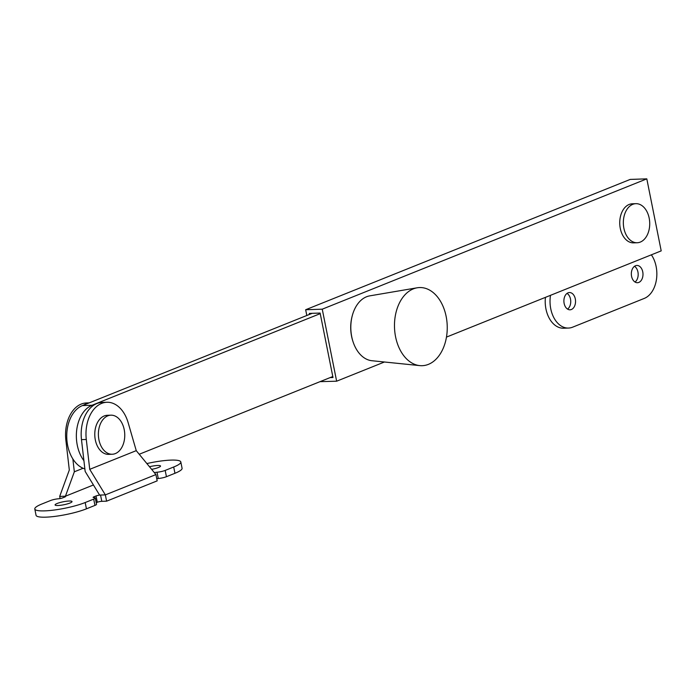 <?xml version="1.0" encoding="UTF-8"?>
<svg xmlns="http://www.w3.org/2000/svg" width="696" height="696" viewBox="0 0 696 696"><rect width="100%" height="100%" fill="white"/><g stroke="black" fill="none" stroke-linecap="round" stroke-linejoin="round"><path stroke-width="1.04" d="M69.922 503.051A8.63 1.514 168.7 0 1 60.709 505.27A8.63 1.514 168.7 0 1 55.088 504.948A8.63 1.514 168.7 0 1 57.185 503.469A8.63 1.514 168.7 0 1 66.398 501.25A8.63 1.514 168.7 0 1 72.019 501.572A8.63 1.514 168.7 0 1 69.922 503.051M149.492 466.746A8.63 1.514 168.7 0 1 160.532 466.024A8.63 1.514 168.7 0 1 158.436 467.503A8.63 1.514 168.7 0 1 151.632 469.348M72.854 458.916L74.341 471.792L65.433 496.213L59.691 496.405L69.313 470.009L65.868 440.15A32.573 21.976 -91.9 0 1 86.452 402.958L89.21 402.862M60.117 498.553L59.691 496.405M88.505 403.149A32.573 21.976 88.1 0 0 83.703 405.072M83.102 468.269L74.341 471.792M93.429 484.973L65.433 496.213M93.699 499.119A6.516 1.148 -11.3 0 0 95.282 498.005L96.535 504.296A6.516 1.148 168.7 0 1 94.952 505.409L93.699 499.119L85.182 502.538A29.319 5.15 168.7 0 1 53.888 510.072A29.319 5.15 168.7 0 1 34.8 509.002A29.319 5.15 168.7 0 1 41.925 503.982L50.443 500.563A6.516 1.148 -11.3 0 1 58.603 498.762A3.254 0.574 168.7 0 0 62.683 497.858L64.789 497.014A3.254 0.574 168.7 0 0 65.581 496.457A3.254 0.574 168.7 0 0 64.493 496.248L64.658 497.066M95.282 498.005A6.516 1.148 -11.3 0 0 93.847 497.588A3.254 0.574 168.7 0 1 93.133 497.37A3.254 0.574 168.7 0 1 93.925 496.813L94.082 497.597M96.031 495.97A3.254 0.574 168.7 0 1 100.546 495.047L105.348 494.882L155.93 474.576L136.251 450.651L128.142 422.672A32.573 21.976 88.1 0 0 106.879 402.271A32.573 21.976 88.1 0 0 86.295 439.472L89.732 469.33L105.348 494.882L106.61 501.172L101.799 501.329A3.254 0.574 -11.3 0 0 97.292 502.26L96.031 495.97L93.925 496.813M106.879 402.271L102.077 402.436A32.573 21.976 -91.9 0 0 81.484 439.637L85.156 471.427L99.598 495.073L100.546 495.047L101.799 501.329M154.364 472.671A3.254 0.574 168.7 0 1 157.018 472.219A6.516 1.148 -11.3 0 0 165.178 470.418L166.431 476.708A6.516 1.148 168.7 0 1 158.27 478.509A3.254 0.574 -11.3 0 0 156.757 478.717M146.873 463.562A29.319 5.15 168.7 0 1 180.821 461.97A29.319 5.15 168.7 0 1 173.696 466.999L165.178 470.418M136.251 450.651L89.732 469.33M155.93 474.576L157.183 480.858L106.61 501.172M94.952 505.409L86.434 508.828A29.319 5.15 168.7 0 1 55.149 516.362A29.319 5.15 168.7 0 1 36.053 515.292L34.8 509.002M180.821 461.97L182.074 468.26A29.319 5.15 168.7 0 1 174.948 473.289L166.431 476.708M97.292 502.26L96.213 502.686M417.156 287.796L369.707 295.87A32.573 21.976 88.1 0 0 366.514 296.783A32.573 21.976 88.1 0 0 350.975 331.374A32.573 21.976 88.1 0 0 371.873 360.719L419.749 365.609A39.089 26.37 88.1 0 0 428.405 364.365A39.089 26.37 88.1 0 0 446.641 319.299A39.089 26.37 88.1 0 0 417.156 287.796A39.089 26.37 88.1 0 0 413.32 288.884A39.089 26.37 88.1 0 0 394.675 330.409A39.089 26.37 88.1 0 0 419.749 365.609M635.883 203.676L632.281 203.797A19.549 13.189 88.1 0 0 620.284 228.41A19.549 13.189 88.1 0 0 633.577 242.86L637.188 242.747A19.549 13.189 88.1 0 0 649.177 218.135A19.549 13.189 88.1 0 0 635.883 203.676A19.549 13.189 88.1 0 0 623.886 228.288A19.549 13.189 88.1 0 0 637.188 242.747M110.925 415.181L107.314 415.295A19.549 13.189 88.1 0 0 104.2 415.964A19.549 13.189 88.1 0 0 94.961 437.61A19.549 13.189 88.1 0 0 108.619 454.366L112.221 454.244A19.549 13.189 88.1 0 0 115.345 453.583A19.549 13.189 88.1 0 0 124.575 431.938A19.549 13.189 88.1 0 0 110.925 415.181A19.549 13.189 88.1 0 0 107.802 415.843A19.549 13.189 88.1 0 0 98.571 437.488A19.549 13.189 88.1 0 0 112.221 454.244M545.438 297.357A26.065 17.583 88.1 0 0 545.942 308.946A26.065 17.583 88.1 0 0 563.673 328.216L568.484 328.06A26.065 17.583 88.1 0 0 572.643 327.172L644.296 298.401A26.065 17.583 -91.9 0 0 651.369 254.823M550.492 295.33A26.065 17.583 88.1 0 0 550.753 308.78A26.065 17.583 88.1 0 0 568.484 328.06M575.305 298.923A8.63 5.82 88.1 0 0 569.432 292.538A8.63 5.82 88.1 0 0 564.134 303.413A8.63 5.82 88.1 0 0 570.007 309.798A8.63 5.82 88.1 0 0 575.305 298.923M567.579 309.102A8.63 5.82 88.1 0 0 570.502 299.089A8.63 5.82 88.1 0 0 567.057 293.39M642.747 271.84A8.63 5.82 88.1 0 0 636.875 265.454A8.63 5.82 88.1 0 0 631.577 276.329A8.63 5.82 88.1 0 0 637.449 282.715A8.63 5.82 88.1 0 0 642.747 271.84M635.022 282.028A8.63 5.82 88.1 0 0 637.936 272.005A8.63 5.82 88.1 0 0 634.5 266.307M84.86 468.921A32.573 21.976 -91.9 0 1 66.772 437.984A32.573 21.976 -91.9 0 1 82.45 405.577L92.063 405.255L320.238 313.635M312.208 313.322L82.45 405.577M83.912 460.7A32.573 21.976 -91.9 0 1 76.847 428.971A32.573 21.976 -91.9 0 1 92.063 405.255M139.226 454.262L332.801 376.527M352.193 316.027A30.946 20.88 88.1 0 0 353.055 341.771M446.467 337.099L661.2 250.873L646.81 178.855L630.228 179.411L305.666 309.737L306.814 315.488M320.038 381.66L336.638 381.199L322.248 309.181L646.81 178.855M336.638 381.199L384.453 361.998M322.248 309.181L305.666 309.737M330.095 377.615L333.001 377.519L320.116 313.052L309.302 313.418L309.502 314.409M65.868 440.15L66.903 440.116M81.484 439.637L86.295 439.472M173.696 466.999L174.948 473.289M85.182 502.538L86.434 508.828M158.27 478.509L157.018 472.219"/></g></svg>
